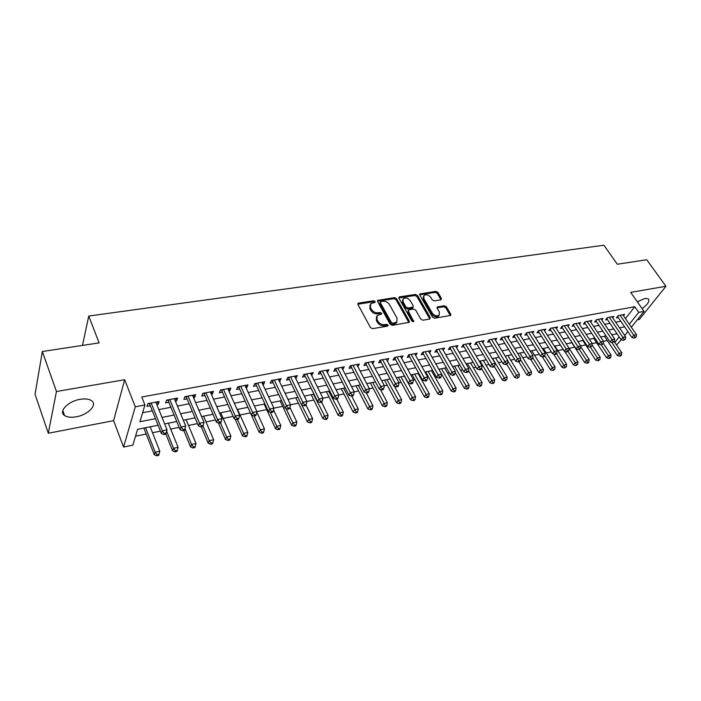 <?xml version="1.0" encoding="UTF-8"?>
<svg xmlns="http://www.w3.org/2000/svg" width="701" height="701" viewBox="0 0 701 701"><rect width="100%" height="100%" fill="white"/><g stroke="black" fill="none" stroke-linecap="round" stroke-linejoin="round"><path stroke-width="1.05" d="M375.14 301.5L373.677 300.782L358.71 303.042L358.053 303.367L357.974 304.523L370.47 327.595L372.608 328.655L387.662 326.131L388.152 325.062L386.672 324.326L384.744 324.651C381.87 324.852 379.609 323.739 377.97 321.286L376.919 319.367L377.156 315.538L381.554 314.039L381.598 313.207L380.135 312.471L378.207 312.777C375.342 312.97 373.098 311.857 371.477 309.439L370.443 307.537L370.663 303.813L375.088 302.315L375.14 301.5M374.571 302.543L373.134 301.851L357.852 304.216M387.592 326.14L386.102 325.387L384.174 325.711L384.744 324.651M381.037 314.258L379.574 313.54L377.655 313.846L378.207 312.777M642.134 308.685C647.943 304.269 649.993 300.966 648.276 298.775L644.938 298.442L637.288 301.78M80.116 399.342C68.006 401.217 58.13 411.627 64.571 415.544C67.235 417.27 71.108 417.691 76.199 416.806C88.124 414.843 97.895 404.652 91.498 400.639C88.931 398.957 85.136 398.519 80.116 399.342M440.868 299.835L441.446 298.424L437.862 292.352L435.856 291.353L419.846 293.964L419.803 295.103L432.622 317.22L434.673 318.236L450.725 315.38L450.769 314.188L446.353 306.731L444.338 305.724L437.196 307.047L437.152 308.221L439.325 311.936L439.212 315.108C436.819 316.484 434.506 315.809 432.272 313.093L423.825 298.556L423.93 295.498C426.313 294.122 428.618 294.779 430.861 297.469L432.263 299.862L434.278 300.869L440.868 299.835M625.423 318.596L634.773 306.723L638.725 312.383L644.035 311.393L631.356 327.218M42.349 351.508L56.448 391.509L48.308 433.244L35.05 394.269L42.349 351.508L99.113 342.894L88.755 316.037L603.903 245.219L617.318 264.233L646.743 259.764L665.95 286.271L630.681 292.361L644.035 311.393M48.308 433.244L113.606 420.67L124.673 379.723L56.448 391.509M124.673 379.723L135.284 406.817L144.949 405.003L139.893 421.739L155.464 418.69M634.773 306.723L141.768 397.003L144.949 405.003M396.591 298.644L394.54 297.618L377.673 300.378L377.611 301.535L390.212 324.3L392.323 325.343L409.235 322.32L409.296 321.111L396.591 298.644L396.03 299.704L393.98 298.679L377.48 301.22M399.631 296.847L415.456 294.446L417.481 295.463L430.291 317.606L429.678 319.078L422.913 320.217L420.845 319.183L415.623 310.079L413.572 309.053L409.042 309.772L408.394 311.235L413.765 321.619L411.908 321.093L398.974 298.284L399.027 297.136L399.631 296.847L399.062 297.907L414.878 295.498L415.456 294.446M637.27 319.831L639.321 319.437L665.95 286.271M156.822 404.556L158.224 404.293L159.109 401.515L147.867 403.618L147.008 406.414L150.294 405.791M175.355 401.068L176.634 400.823L177.563 398.063L166.531 400.131L165.629 402.9L168.853 402.295M193.537 397.642L194.685 397.423L195.667 394.672L184.845 396.696L183.89 399.456L187.053 398.86M211.369 394.277L212.394 394.085L213.428 391.351L202.808 393.34L201.809 396.083L204.911 395.495M228.868 390.983L229.779 390.808L230.857 388.091L220.438 390.036L219.387 392.77L222.436 392.192M246.033 387.741L246.84 387.592L247.961 384.893L237.735 386.803L236.64 389.511L239.628 388.95M262.893 384.569L263.594 384.437L264.75 381.747L254.708 383.622L253.578 386.321L256.513 385.769M279.445 381.449L281.232 378.663L271.383 380.503L270.2 383.184L273.083 382.65M295.691 378.382L297.426 375.631L287.743 377.445L286.534 380.108L289.355 379.574M311.647 375.377L313.321 372.66L303.813 374.439L302.56 377.085L305.338 376.568M327.323 372.424L328.935 369.734L319.595 371.486L318.315 374.124L321.04 373.607M342.719 369.515L344.279 366.868L335.104 368.577L333.781 371.206L336.462 370.698M357.852 366.667L359.35 364.047L350.342 365.729L348.984 368.34L351.613 367.841M372.713 363.863L374.168 361.269L365.309 362.925L363.924 365.519L366.509 365.037M387.311 361.076L388.722 358.544L380.021 360.174L378.601 362.759L381.142 362.277M401.638 358.316L403.04 355.871L394.479 357.466L393.033 360.034L395.53 359.56M415.728 355.591L417.113 353.234L408.701 354.811L407.22 357.361L409.682 356.897M429.582 352.927L430.949 350.64L422.677 352.191L421.17 354.732L423.588 354.277M443.207 350.298L444.557 348.099L436.416 349.624L434.892 352.147L437.266 351.692M456.605 347.722L457.946 345.593L449.937 347.091L448.386 349.597L450.725 349.159M469.793 345.19L471.107 343.131L463.238 344.603L461.661 347.1L463.957 346.662M482.761 342.71L484.067 340.704L476.321 342.158L474.717 344.638L476.978 344.209M495.528 340.257L496.816 338.32L489.193 339.748L487.572 342.211L489.797 341.799M508.085 337.856L509.355 335.972L501.855 337.374L500.216 339.827L502.407 339.415M520.449 335.49L521.702 333.658L514.315 335.043L512.659 337.488L514.814 337.076M532.611 333.159L533.855 331.389L526.591 332.747L524.909 335.174L527.029 334.771M544.598 330.872L545.825 329.146L538.666 330.486L536.966 332.905L539.06 332.511M556.392 328.62L557.602 326.946L550.557 328.261L548.839 330.662L550.898 330.276M568.003 326.403L569.203 324.773L562.263 326.07L560.528 328.462L562.561 328.077M579.447 324.221L580.63 322.635L573.795 323.915L572.042 326.289L574.04 325.912M590.715 322.074L591.881 320.532L585.151 321.785L583.381 324.151L585.353 323.783M601.808 319.963L602.965 318.456L596.332 319.691L594.553 322.048L596.49 321.68M612.744 317.886L613.883 316.414L607.355 317.632L605.559 319.971L607.469 319.612M142.618 412.714L152.327 410.856M158.864 409.603L170.913 407.299M177.423 406.054L189.139 403.811M195.632 402.567L207.023 400.385M213.49 399.149L224.574 397.029M231.015 395.793L241.792 393.734M248.215 392.507L258.695 390.501M265.092 389.274L275.291 387.329M281.662 386.111L291.59 384.209M297.934 382.991L307.59 381.142M313.908 379.933L323.31 378.137M329.601 376.936L338.749 375.184M345.015 373.983L353.917 372.284M360.156 371.092L368.831 369.427M375.044 368.244L383.482 366.623M389.668 365.44L397.888 363.872M404.048 362.689L412.048 361.164M418.182 359.99L425.971 358.5M432.079 357.326L439.658 355.88M445.74 354.715L453.126 353.304M459.181 352.139L466.375 350.763M472.404 349.615L479.405 348.274M485.407 347.126L492.225 345.821M498.209 344.673L504.843 343.402M510.801 342.263L517.259 341.028M523.191 339.897L529.483 338.688M535.389 337.558L541.523 336.384M547.393 335.262L553.369 334.123M559.223 333.001L565.032 331.888M570.859 330.776L576.52 329.689M582.321 328.576L587.832 327.525M593.616 326.421L598.978 325.395M604.735 324.291L609.958 323.292M615.688 322.197L620.779 321.224M623.522 315.836L624.644 314.399L618.203 315.599L616.398 317.93L618.282 317.579M135.53 436.188L146.194 434.024M152.511 432.745L160.441 431.141M170.676 429.065L179.149 427.347M188.508 425.446L197.498 423.623M205.998 421.897L215.487 419.978M223.172 418.418L233.135 416.403M240.031 415.001L250.406 412.898M256.916 411.583L266.695 409.594M273.881 408.14L282.687 406.352M290.538 404.757L298.407 403.163M306.889 401.445L313.846 400.034M305.391 374.141L304.777 375.429L317.667 401.638L318.981 399.035L329.023 396.959M321.102 371.197L320.471 372.485L333.466 398.413L334.815 395.82L343.946 393.936M354.198 391.859L358.605 390.965M351.7 365.475L351.043 366.737L364.231 392.139L365.65 389.572L373.028 388.039M384.358 385.743L387.206 385.164M399.035 382.764L401.147 382.334M413.476 379.837L414.869 379.556M420.775 378.356L421.503 378.207M427.654 376.963L428.355 376.823M434.243 375.631L435.47 375.377M447.492 372.941L449.21 372.59M460.531 370.294L462.721 369.856M473.359 367.701L476.005 367.158M485.995 365.133L489.079 364.511M498.42 362.619L501.942 361.9M510.661 360.139L514.587 359.341M522.709 357.694L527.038 356.818M534.574 355.284L539.297 354.329M546.263 352.918L551.354 351.884M557.768 350.588L563.227 349.475M569.107 348.283L574.689 347.153M580.752 345.926L585.721 344.918M592.24 343.595L596.586 342.719M603.543 341.299L607.294 340.546M612.21 335.376L612.858 334.552M88.755 316.037L82.473 345.418M621.305 339.775L616.547 344.971M158.084 425.244L137.606 429.327L132.831 445.135L123.56 447.045L135.284 406.817M113.606 420.67L123.56 447.045M627.868 331.573L624.74 335.481M629.296 324.23L638.725 312.383M162.019 417.41L174.093 415.045M180.63 413.765L192.372 411.469M198.874 410.199L210.291 407.964M216.775 406.694L227.886 404.521M234.344 403.25L245.14 401.138M251.571 399.885L262.086 397.826M268.492 396.573L278.718 394.567M285.097 393.322L295.042 391.377M301.395 390.133L311.078 388.231M317.404 386.996L326.824 385.156M333.124 383.92L342.29 382.124M348.563 380.897L357.492 379.153M363.74 377.927L372.424 376.227M378.645 375.009L387.101 373.353M393.296 372.143L401.524 370.531M407.693 369.322L415.702 367.753M421.844 366.553L429.643 365.028M435.759 363.828L443.356 362.347M449.446 361.155L456.842 359.709M462.905 358.518L470.099 357.107M476.137 355.924L483.147 354.557M489.158 353.383L495.984 352.042M501.969 350.868L508.619 349.571M514.578 348.406L521.045 347.135M526.986 345.979L533.277 344.743M539.192 343.586L545.325 342.386M551.205 341.238L557.181 340.064M563.043 338.916L568.861 337.777M574.689 336.638L580.358 335.534M586.159 334.395L591.679 333.317M597.462 332.178L602.834 331.126M608.582 330.005L613.813 328.979M619.544 327.858L624.635 326.859M617.029 333.72L611.798 334.771M606.041 335.919L600.669 336.988M594.877 338.136L589.366 339.24M583.556 340.397L577.887 341.527M572.051 342.693L566.224 343.858L578.01 362.066L577.633 364.467L575.81 365.615L577.633 364.467M560.371 345.023L554.386 346.215M548.497 347.389L542.364 348.616M536.449 349.79L530.14 351.052M524.208 352.235L517.732 353.523M511.765 354.715L505.114 356.038M499.121 357.238L492.295 358.597M486.275 359.797L479.256 361.199M473.21 362.399L466.007 363.837M459.935 365.055L452.539 366.527M446.441 367.745L438.835 369.261M432.71 370.478L424.911 372.038M418.76 373.265L410.733 374.86M404.556 376.095L396.319 377.734M390.115 378.969L381.651 380.661M375.421 381.905L366.728 383.64M360.463 384.884L351.534 386.672M345.251 387.925L336.068 389.747M329.759 391.009L320.322 392.893M313.987 394.155L304.287 396.091M297.925 397.362L287.962 399.342M281.574 400.621L271.331 402.663M264.917 403.942L254.384 406.037M247.944 407.325L237.122 409.48M230.647 410.777L219.527 412.994M213.025 414.291L201.59 416.569M195.071 417.866L183.303 420.214M176.757 421.52L164.656 423.93M614.83 342.412L619.193 336.918M158.224 404.293L157.243 401.866M176.634 400.823L175.636 398.422M194.685 397.423L193.669 395.049M212.394 394.085L211.369 391.736M229.779 390.808L228.745 388.485M246.84 387.592L245.788 385.296M263.594 384.437L262.533 382.159M280.032 381.335L278.963 379.083M296.181 378.295L295.103 376.069M312.041 375.298L310.955 373.098M327.63 372.362L326.526 370.189M342.938 369.48L341.825 367.324M357.974 366.641L356.862 364.511M372.757 363.854L371.635 361.742M370.005 305.014L369.891 308.615L370.443 307.537M377.655 313.846C374.79 314.03 372.555 312.918 370.934 310.508L369.891 308.615M376.481 316.738L376.358 320.427L376.919 319.367M384.174 325.711C381.309 325.921 379.048 324.8 377.41 322.355L376.358 320.427M408.867 322.548L396.03 299.704M380.801 301.588L380.319 302.613L391.395 322.565L392.867 323.301L396.827 322.013L397.046 318.158L389.458 304.593C387.837 302.219 385.62 301.115 382.807 301.281L380.801 301.588M380.214 302.087L379.767 303.673L380.319 302.613M396.915 321.917L396.249 323.073L394.312 324.02L392.288 324.353L390.816 323.625L379.767 303.673M429.853 319.034L416.902 296.514L414.878 295.498M408.245 310.438L407.816 312.287L413.222 321.82L413.809 320.769M410.269 300.72C408.008 297.978 405.642 297.32 403.198 298.757L403.057 301.842L405.993 307.012L408.052 308.037L413.161 307.038L413.213 305.864L410.269 300.72M402.654 299.765L402.488 302.893L403.057 301.842M412.784 307.713L411.995 308.37L407.474 309.088L405.415 308.063L402.488 302.893M423.413 296.427L423.238 299.607L423.825 298.556M439.133 315.248L438.607 316.142C436.215 317.518 433.901 316.843 431.667 314.136L423.238 299.607M450.314 315.608L445.748 307.765L443.733 306.758L437.003 307.853M440.999 299.809L437.266 293.395L435.268 292.396L419.662 294.779M143.863 428.083L154.334 454.783L155.193 452.189L159.819 451.207L150.172 426.821M145.58 427.733L155.193 452.189L157.138 454.747L156.796 455.781L158.636 455.387L158.987 454.353L157.138 454.747M159.819 451.207L158.987 454.353M156.796 455.781L154.334 454.783M150.207 403.18L149.795 404.538L161.396 433.533L162.308 430.8L151.153 403.005M164.306 433.437L163.938 434.532L165.822 434.147L166.198 433.052L164.306 433.437L162.308 430.8L167.04 429.836L155.841 402.129M149.795 404.538L148.892 403.425M161.396 433.533L163.938 434.532M166.198 433.052L167.04 429.836M165.865 434.024L172.639 450.857L173.559 448.272L178.089 447.308L168.301 423.202M166.672 431.229L173.559 448.272L175.469 450.813L175.101 451.847L176.915 451.453L177.283 450.428L175.469 450.813M178.089 447.308L177.283 450.428M175.101 451.847L172.639 450.857M183.776 430.467L190.602 447.01L191.566 444.434L196.017 443.488L186.098 419.662M185.046 428.67L191.566 444.434L193.45 446.949L193.064 447.983L194.843 447.597L195.237 446.572L193.45 446.949M196.017 443.488L195.237 446.572M193.064 447.983L190.602 447.01M201.318 426.874L208.232 443.225L209.24 440.666L213.612 439.737L203.562 416.175M203.036 426.033L209.24 440.666L211.097 443.163L210.694 444.189L212.438 443.812L212.85 442.787L211.097 443.163M213.612 439.737L212.85 442.787M210.694 444.189L208.232 443.225M218.388 423.001L225.529 439.518L226.589 436.968L230.874 436.057L220.701 412.758M220.5 422.94L226.589 436.968L228.421 439.448L227.991 440.465L229.709 440.097L230.13 439.08L228.421 439.448M230.874 436.057L230.13 439.08M227.991 440.465L225.529 439.518M168.783 399.701L168.345 401.051L180.122 429.713L181.086 426.988L169.765 399.526M183.049 429.608L182.654 430.694L184.512 430.318L184.898 429.231L183.049 429.608L181.086 426.988L185.721 426.05L174.356 398.659M168.345 401.051L167.443 399.956M180.122 429.713L182.654 430.694M184.898 429.231L185.721 426.05M187.001 396.293L186.536 397.633L198.479 425.963L199.496 423.255L188.017 396.109M201.424 425.849L201.021 426.935L202.834 426.558L203.246 425.481L201.424 425.849L199.496 423.255L204.044 422.335L192.521 395.259M186.536 397.633L185.642 396.556M198.479 425.963L201.021 426.935M203.246 425.481L204.044 422.335M204.876 392.954L204.385 394.286L216.486 422.291L217.547 419.601L205.919 392.753M219.448 422.168L219.019 423.246L220.806 422.878L221.236 421.809L219.448 422.168L217.547 419.601L222.007 418.69L210.344 391.929M204.385 394.286L203.492 393.208M216.486 422.291L219.019 423.246M221.236 421.809L222.007 418.69M222.41 389.668L221.902 390.992L234.152 418.69L235.256 416.008L223.488 389.467M237.131 418.558L236.684 419.627L238.436 419.268L238.883 418.199L237.131 418.558L235.256 416.008L239.637 415.123L227.825 388.652M221.902 390.992L221.008 389.931M234.152 418.69L236.684 419.627M238.883 418.199L239.637 415.123M235.054 419.023L242.52 435.882L243.615 433.341L247.821 432.447L237.534 409.402M237.455 419.47L243.615 433.341L245.42 435.794L244.973 436.811L246.656 436.443L247.102 435.435L245.42 435.794M247.821 432.447L247.102 435.435M244.973 436.811L242.52 435.882M239.628 386.453L239.094 387.767L251.484 415.15L252.632 412.486L240.732 386.242M254.481 415.01L254.016 416.079L255.734 415.728L256.198 414.659L254.481 415.01L252.632 412.486L256.925 411.61L244.991 385.445M239.094 387.767L238.2 386.715M251.484 415.15L254.016 416.079M256.198 414.659L256.925 411.61M247.891 407.334L259.186 432.307L260.325 429.783L264.461 428.898L256.803 412.118M254.104 416.061L260.325 429.783L262.104 432.21L261.648 433.218L263.296 432.868L263.76 431.86L262.104 432.21M264.461 428.898L263.76 431.86M261.648 433.218L259.186 432.307M256.522 383.289L255.97 384.595L268.492 411.68L269.683 409.025L257.653 383.079M271.506 411.531L271.024 412.591L272.707 412.249L273.188 411.189L271.506 411.531L269.683 409.025L273.898 408.175L261.832 382.29M255.97 384.595L255.076 383.561M268.492 411.68L271.024 412.591M273.188 411.189L273.898 408.175M264.154 404.091L275.563 428.793L276.737 426.278L280.794 425.419L273.521 409.787M270.271 412.319L276.737 426.278L278.49 428.697L278.017 429.695L279.638 429.345L280.12 428.346L278.49 428.697M280.794 425.419L280.12 428.346M278.017 429.695L275.563 428.793M273.11 380.179L272.531 381.484L285.184 408.271L286.42 405.634L274.266 379.968M288.216 408.122L287.717 409.174L289.364 408.832L289.863 407.78L288.216 408.122L286.42 405.634L290.556 404.792L278.367 379.197M272.531 381.484L271.646 380.459M285.184 408.271L287.717 409.174M289.863 407.78L290.556 404.792M280.128 400.911L291.642 425.349L292.86 422.843L296.847 421.993L289.942 407.465M286.131 408.604L292.86 422.843L294.586 425.235L294.096 426.234L295.691 425.893L296.181 424.894L294.586 425.235M296.847 421.993L296.181 424.894M294.096 426.234L291.642 425.349M289.39 377.138L288.803 378.426L301.57 404.924L302.85 402.304L290.582 376.91M304.611 404.766L304.103 405.818L305.724 405.485L306.241 404.433L304.611 404.766L302.85 402.304L306.907 401.48L294.613 376.157M288.803 378.426L287.918 377.41M301.57 404.924L304.103 405.818M306.241 404.433L306.907 401.48M295.813 397.774L307.441 421.958L308.694 419.47L312.602 418.637L305.978 404.959M301.702 404.968L310.394 421.844L309.895 422.834L311.454 422.501L311.963 421.511L310.394 421.844M312.602 418.637L311.963 421.511M309.895 422.834L307.441 421.958M320.716 401.471L320.191 402.514L321.785 402.19L322.311 401.147L320.716 401.471L318.981 399.035L306.6 373.913M310.561 373.177L322.959 398.221L322.311 401.147M304.777 375.429L303.892 374.422M317.667 401.638L320.191 402.514M311.235 394.707L322.959 418.628L324.248 416.157L328.094 415.334L321.619 402.225M313.487 394.251L325.93 418.515L325.413 419.496L326.946 419.172L327.463 418.182L325.93 418.515M328.094 415.334L327.463 418.182M325.413 419.496L322.959 418.628M336.533 398.247L335.989 399.281L337.549 398.957L338.092 397.923L336.533 398.247L334.815 395.82L322.329 370.969M326.219 370.242L338.732 395.031L338.092 397.923M320.471 372.485L319.595 371.486M333.466 398.413L335.989 399.281M326.394 391.684L338.206 415.36L339.529 412.898L343.306 412.092L336.787 399.114M328.681 391.228L341.185 415.237L340.651 416.219L342.167 415.895L342.693 414.913L341.185 415.237M343.306 412.092L342.693 414.913M340.651 416.219L338.206 415.36M336.541 368.314L335.893 369.585L348.984 395.25L350.369 392.665L337.786 368.078M352.06 395.066L351.508 396.1L353.041 395.785L353.602 394.759L352.06 395.066L350.369 392.665L354.215 391.885L341.615 367.359M335.893 369.585L335.069 368.656M348.984 395.25L351.508 396.1M353.602 394.759L354.215 391.885M341.291 388.713L353.19 412.153L354.548 409.699L358.255 408.911L351.692 396.065M343.621 388.249L356.178 412.013L355.635 412.994L357.124 412.679L357.668 411.697L356.178 412.013M358.255 408.911L357.668 411.697M355.635 412.994L353.19 412.153M367.315 391.955L366.746 392.981L368.253 392.665L368.831 391.64L367.315 391.955L365.65 389.572L352.98 365.239M356.73 364.538L369.427 388.801L368.831 391.64M351.043 366.737L350.272 365.861M364.231 392.139L366.746 392.981M366.605 362.689L365.931 363.942L379.215 389.081L380.661 386.523L367.902 362.443M382.308 388.889L381.721 389.914L383.202 389.607L383.789 388.591L382.308 388.889L380.661 386.523L384.367 385.769L371.591 361.751M365.931 363.942L365.203 363.118M379.215 389.081L381.721 389.914M383.789 388.591L384.367 385.769M381.256 359.946L380.564 361.199L393.927 386.076L395.408 383.535L382.571 359.701M397.029 385.883L396.442 386.899L397.896 386.593L398.492 385.585L397.029 385.883L395.408 383.535L399.053 382.799L386.198 359.017M380.564 361.199L379.881 360.419M393.927 386.076L396.442 386.899M398.492 385.585L399.053 382.799M355.942 385.787L367.92 408.99L369.304 406.554L372.958 405.774L366.202 392.797M358.307 385.313L370.917 408.849L370.365 409.822L371.819 409.515L372.38 408.534L370.917 408.849M372.958 405.774L372.38 408.534M370.365 409.822L367.92 408.99M370.338 382.921L382.404 405.888L383.815 403.461L387.399 402.698L380.415 389.476M372.739 382.439L385.41 405.739L384.84 406.711L386.269 406.405L386.838 405.432L385.41 405.739M387.399 402.698L386.838 405.432M384.84 406.711L382.404 405.888M384.498 380.091L396.635 402.838L398.08 400.42L401.603 399.666L394.383 386.225M386.943 379.609L399.649 402.681L399.071 403.645L400.481 403.347L401.06 402.383L399.649 402.681M401.603 399.666L401.06 402.383M399.071 403.645L396.635 402.838M395.653 357.247L394.952 358.491L408.394 383.123L409.901 380.599L396.985 357.002M411.505 382.921L410.9 383.929L412.328 383.64L412.942 382.632L411.505 382.921L409.901 380.599L413.485 379.872L400.551 356.336M394.952 358.491L394.312 357.764M408.394 383.123L410.9 383.929M412.942 382.632L413.485 379.872M398.431 377.313L410.637 399.833L412.1 397.432L415.57 396.687L404.354 376.13M400.902 376.823L413.651 399.675L413.064 400.639L414.449 400.341L415.045 399.377L413.651 399.675M415.57 396.687L415.045 399.377M413.064 400.639L410.637 399.833M409.813 354.601L409.095 355.836L422.615 380.222L424.149 377.708L411.163 354.347M425.735 380.012L425.113 381.02L426.523 380.731L427.137 379.732L425.735 380.012L424.149 377.708L427.671 376.989L414.668 353.69M409.095 355.836L408.499 355.153M422.615 380.222L425.113 381.02M427.137 379.732L427.671 376.989M412.127 374.588L424.403 396.88L425.901 394.488L429.31 393.76L418.033 373.405M414.633 374.089L427.426 396.722L426.83 397.677L428.188 397.379L428.793 396.424L427.426 396.722M429.31 393.76L428.793 396.424M426.83 397.677L424.403 396.88M423.728 351.998L423.001 353.225L436.592 377.366L438.16 374.869L425.095 351.736M439.711 377.156L439.089 378.154L440.473 377.874L441.104 376.875L439.711 377.156L438.16 374.869L441.621 374.168L428.548 351.096M423.001 353.225L422.44 352.585M436.592 377.366L439.089 378.154M441.104 376.875L441.621 374.168M425.603 371.898L437.941 393.98L439.466 391.596L442.822 390.886L431.483 370.724M428.145 371.39L440.973 393.813L440.368 394.759L441.709 394.47L442.313 393.524L440.973 393.813M442.822 390.886L442.313 393.524M440.368 394.759L437.941 393.98M437.415 349.431L436.679 350.658L450.34 374.562L451.926 372.073L438.8 349.177M453.468 374.352L452.828 375.342L454.187 375.061L454.826 374.071L453.468 374.352L451.926 372.073L455.335 371.381L442.191 348.537M436.679 350.658L436.153 350.053M450.34 374.562L452.828 375.342M454.826 374.071L455.335 371.381M438.87 369.252L451.269 391.123L452.811 388.757L456.114 388.047L444.723 368.086M441.437 368.744L454.301 390.948L453.678 391.894L455.002 391.614L455.624 390.667L454.301 390.948M456.114 388.047L455.624 390.667M453.678 391.894L451.269 391.123M450.883 346.916L450.13 348.134L463.852 371.802L465.464 369.331L452.285 346.653M466.989 371.583L466.34 372.573L467.672 372.301L468.321 371.311L466.989 371.583L465.464 369.331L468.82 368.647L455.615 346.031M450.13 348.134L449.648 347.565M463.852 371.802L466.34 372.573M468.321 371.311L468.82 368.647M455.159 372.292L464.369 388.31L465.937 385.953L469.188 385.261L457.744 365.484M454.511 366.132L467.409 388.135L466.778 389.073L468.084 388.801L468.706 387.855L467.409 388.135M469.188 385.261L468.706 387.855M466.778 389.073L464.369 388.31M464.132 344.436L463.361 345.646L477.144 369.094L478.783 366.632L465.543 344.173M480.281 368.866L479.624 369.856L480.939 369.585L481.596 368.603L480.281 368.866L478.783 366.632L482.078 365.966L468.82 343.56M463.361 345.646L462.914 345.12M477.144 369.094L479.624 369.856M481.596 368.603L482.078 365.966M468.478 370.47L477.267 385.55L478.853 383.202L482.051 382.518L470.564 362.934M467.383 363.565L480.308 385.366L479.677 386.304L480.947 386.023L481.587 385.094L480.308 385.366M482.051 382.518L481.587 385.094M479.677 386.304L477.267 385.55M477.162 342L476.382 343.201L490.218 366.421L491.883 363.977L478.581 341.729M493.364 366.194L492.698 367.175L493.986 366.912L494.652 365.931L493.364 366.194L491.883 363.977L495.125 363.32L481.815 341.124M476.382 343.201L475.961 342.71M490.218 366.421L492.698 367.175M494.652 365.931L495.125 363.32M481.578 368.63L489.955 382.825L491.567 380.494L494.713 379.819L483.182 360.41M480.054 361.041L493.005 382.641L492.356 383.57L493.618 383.298L494.266 382.369L493.005 382.641M494.713 379.819L494.266 382.369M492.356 383.57L489.955 382.825M489.981 339.599L489.193 340.8L503.081 363.801L504.764 361.365L491.419 339.328M506.227 363.565L505.552 364.538L506.823 364.275L507.498 363.302L506.227 363.565L504.764 361.365L507.953 360.717L494.599 338.732M489.193 340.8L489.219 339.74M503.081 363.801L505.552 364.538M507.498 363.302L507.953 360.717M494.275 366.483L502.451 380.152L504.08 377.821L507.173 377.164L495.607 357.939M492.523 358.553L505.5 379.96L504.843 380.888L506.735 379.688L505.5 379.96M507.173 377.164L506.735 379.688M504.843 380.888L502.451 380.152M506.744 364.292L514.744 377.515L516.392 375.201L519.441 374.553L507.839 355.495M507.875 361.173L517.794 377.313L517.136 378.242L519.02 377.059L517.794 377.313M519.441 374.553L519.02 377.059M517.136 378.242L514.744 377.515M518.819 361.821L526.854 374.912L528.519 372.617L531.524 371.977L519.879 353.094M520.37 359.368L529.903 374.72L529.237 375.64L531.104 374.457L529.903 374.72M531.524 371.977L531.104 374.457M529.237 375.64L526.854 374.912M502.599 337.234L501.802 338.425L515.743 361.217L517.443 358.789L504.054 336.962M518.88 360.98L518.205 361.953L519.459 361.69L520.142 360.726L518.88 360.98L517.443 358.789L520.58 358.158L507.173 336.384M515.743 361.217L518.205 361.953M520.142 360.726L520.58 358.158M515.016 334.912L514.21 336.094L528.195 358.675L529.912 356.266L516.479 334.64M531.34 358.439L530.648 359.394L531.884 359.149L532.576 358.185L531.34 358.439L529.912 356.266L533.005 355.635L519.555 334.062M528.195 358.675L530.648 359.394M532.576 358.185L533.005 355.635M527.24 332.625L526.425 333.807L540.453 356.169L542.188 353.777L528.712 332.353M543.599 355.933L542.898 356.888L544.116 356.643L544.817 355.679L543.599 355.933L542.188 353.777L545.229 353.155L531.744 331.783M540.453 356.169L542.898 356.888M544.817 355.679L545.229 353.155M530.718 359.385L538.771 372.362L540.453 370.075L543.415 369.445L531.735 350.737M532.681 357.571L541.829 372.161L541.146 373.072L543.003 371.907L541.829 372.161M543.415 369.445L543.003 371.907M541.146 373.072L538.771 372.362M539.271 330.373L538.447 331.547L552.511 353.707L554.272 351.324L540.76 330.092M555.665 353.462L554.955 354.417L556.156 354.171L556.857 353.216L555.665 353.462L554.272 351.324L557.26 350.719L543.739 329.54M552.511 353.707L554.955 354.417M556.857 353.216L557.26 350.719M542.25 356.695L550.504 369.848L552.213 367.569L555.122 366.947L543.415 348.406M544.765 355.749L553.562 369.637L552.879 370.549L554.728 369.392L553.562 369.637M555.122 366.947L554.728 369.392M552.879 370.549L550.504 369.848M551.117 328.156L550.285 329.321L564.393 351.289L566.163 348.914L552.616 327.875M567.538 351.035L566.829 351.99L568.713 350.798L567.538 351.035L566.163 348.914L569.107 348.318L555.551 327.323M564.393 351.289L566.829 351.99M568.713 350.798L569.107 348.318M553.588 354.023L562.062 367.368L563.788 365.098L566.653 364.485L554.912 346.11M556.515 353.681L565.12 367.158L564.436 368.06L566.268 366.912L565.12 367.158M566.653 364.485L566.268 366.912M564.436 368.06L562.062 367.368M562.789 325.974L561.939 327.13L576.082 348.905L577.869 346.539L564.296 325.693M579.228 348.651L578.509 349.589L580.393 348.415L579.228 348.651L577.869 346.539L580.77 345.952L567.188 325.15M576.082 348.905L578.509 349.589M580.393 348.415L580.77 345.952M564.761 351.394L573.453 364.923L575.188 362.671L578.01 362.066M568.082 351.639L576.511 364.713M575.81 365.615L573.453 364.923M574.277 323.827L573.427 324.975L587.596 346.548L589.401 344.2L575.793 323.538M590.741 346.294L590.014 347.232L591.881 346.066L590.741 346.294L589.401 344.2L592.257 343.621L578.64 323.003M587.596 346.548L590.014 347.232M591.881 346.066L592.257 343.621M571.823 342.736L584.669 362.522L586.413 360.279L589.199 359.683L580.665 346.618M579.35 349.422L587.727 362.303L587.017 363.197L588.13 362.96L588.831 362.066L587.727 362.303M589.199 359.683L588.831 362.066M587.017 363.197L584.669 362.522M582.846 340.537L595.71 360.156L597.48 357.922L600.222 357.335L592.056 344.953M590.4 347.153L598.768 359.928L598.067 360.822L599.863 359.701L598.768 359.928M600.222 357.335L599.863 359.701M598.067 360.822L595.71 360.156M593.703 338.373L606.602 357.817L608.38 355.591L611.079 355.021L603.272 343.306M601.265 344.892L609.66 357.598L608.941 358.483L610.019 358.255L610.737 357.361L609.66 357.598M611.079 355.021L610.737 357.361M608.941 358.483L606.602 357.817M585.589 321.706L584.73 322.854L598.926 344.235L600.757 341.904L587.123 321.417M602.08 343.981L601.344 344.91L603.202 343.753L602.08 343.981L600.757 341.904L603.561 341.334L589.927 320.892M598.926 344.235L601.344 344.91M603.202 343.753L603.561 341.334M596.735 319.621L595.876 320.76L610.098 341.957L611.938 339.635L598.277 319.332M613.244 341.694L612.508 342.623L614.348 341.475L613.244 341.694L611.938 339.635L614.698 339.074L601.037 318.815M610.098 341.957L612.508 342.623M614.348 341.475L614.698 339.074M607.714 317.562L606.847 318.701L621.095 339.713L622.944 337.4L609.265 317.273M624.24 339.45L623.496 340.371L625.336 339.231L624.24 339.45L622.944 337.4L625.669 336.848L611.982 316.764M621.095 339.713L623.496 340.371M625.336 339.231L625.669 336.848M604.411 336.243L617.327 355.521L619.123 353.304L621.778 352.734L614.269 341.58M611.824 342.438L620.385 355.293L619.666 356.178L620.727 355.95L621.445 355.065L620.385 355.293M621.778 352.734L621.445 355.065M619.666 356.178L617.327 355.521M618.536 315.538L617.66 316.668L631.925 337.505L633.792 335.201L620.087 315.248M635.071 337.234L634.326 338.154L636.149 337.015L635.071 337.234L633.792 335.201L636.482 334.657L622.768 314.749M631.925 337.505L634.326 338.154M636.149 337.015L636.482 334.657M373.134 301.851L373.677 300.782M386.102 325.387L386.672 324.326M379.574 313.54L380.135 312.471M370.934 310.508L371.477 309.439M377.41 322.355L377.97 321.286M358.185 304.12L358.71 303.042M408.718 322.162L409.296 321.111M377.76 301.141L378.312 300.072M393.98 298.679L394.54 297.618M390.816 323.625L391.395 322.565M392.288 324.353L392.867 323.301M394.312 324.02L394.882 322.959M416.902 296.514L417.481 295.463M429.695 318.648L430.291 317.606M407.816 312.287L408.394 311.235M405.415 308.063L405.993 307.012M407.474 309.088L408.052 308.037M411.995 308.37L412.574 307.318M431.667 314.136L432.272 313.093M437.144 307.818L437.748 306.784M443.733 306.758L444.338 305.724M445.748 307.765L446.353 306.731M450.156 315.213L450.769 314.188M419.838 294.744L420.425 293.693M435.268 292.396L435.856 291.353M437.266 293.395L437.862 292.352M440.85 299.467L441.446 298.424M149.637 403.285L149.427 403.978M168.196 399.815L167.968 400.499M186.396 396.407L186.168 397.09M204.263 393.068L204.017 393.743M221.788 389.782L221.525 390.457M238.988 386.566L238.717 387.232M255.874 383.412L255.593 384.069M272.452 380.301L272.163 380.967M288.724 377.261L288.426 377.918M304.716 374.264L304.409 374.921M320.418 371.328L320.103 371.977M335.84 368.446L335.516 369.085M350.999 365.607L350.666 366.246M365.896 362.82L365.554 363.46M380.538 360.077L380.187 360.708M394.935 357.387L394.575 358.018M409.077 354.732L408.718 355.363M422.992 352.13L422.624 352.761M436.679 349.571L436.302 350.193M450.138 347.056L449.753 347.67M463.379 344.577L462.984 345.19M476.4 342.141L476.005 342.745M64.571 415.544L62.81 410.549M357.834 303.813L358.053 303.367M396.249 323.073L396.827 322.013M412.582 308.081L413.161 307.038M438.607 316.142L439.212 315.108"/></g></svg>
